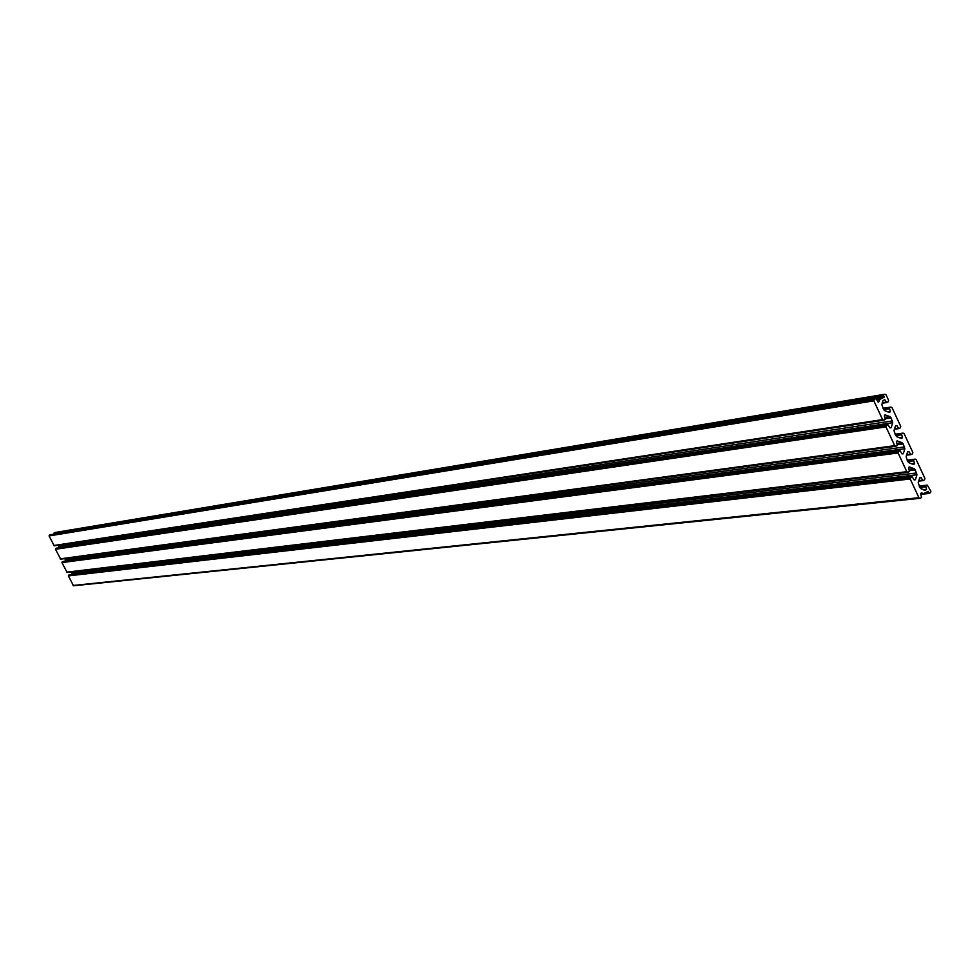 <?xml version="1.0" encoding="UTF-8"?>
<svg xmlns="http://www.w3.org/2000/svg" width="980" height="980" viewBox="0 0 980 980"><rect width="100%" height="100%" fill="white"/><g stroke="black" fill="none" stroke-linecap="round" stroke-linejoin="round"><path stroke-width="1.47" d="M914.046 479.747L915.381 479.771L916.949 474.761L915.308 469.971L914.12 468.673L909.171 466.909L908.607 468.036L909.477 471.539L907.86 472.311L906.819 471.699L898.109 452.968L898.562 451.523L900.069 450.788L901.943 453.728L903.278 453.752L904.846 448.742L903.205 443.952L902.017 442.654L897.055 440.877L896.492 442.005L897.374 445.508L895.769 446.28L894.716 445.667L885.981 426.913L886.435 425.467L887.941 424.732L889.828 427.684L891.163 427.709L892.731 422.711L891.102 417.909L889.901 416.598L884.916 414.822L884.377 415.949L885.259 419.452L883.654 420.224L882.588 419.612L873.854 400.832L874.307 399.387L875.789 398.664L878.497 402.057L880.052 399.276L884.242 397.133L883.201 395.075L884.695 394.315L886.055 394.83L888.639 400.367L888.186 401.812L886.692 402.547L884.646 399.509L882.931 400.783L881.878 404.569L883.519 409.371L884.72 410.669L889.705 412.458L890.244 411.33L889.362 407.827L890.955 407.068L892.033 407.668L900.755 426.423L900.302 427.868L898.795 428.603L896.908 425.663L895.585 425.626L894.005 430.637L895.647 435.426L896.847 436.737L901.808 438.501L902.36 437.374L901.478 433.871L903.082 433.111L904.136 433.724L912.858 452.454L912.405 453.899L910.898 454.634L909.011 451.694L907.688 451.67L906.12 456.668L907.75 461.458L908.95 462.768L913.899 464.532L914.463 463.405L913.581 459.902L915.198 459.13L916.239 459.743L924.948 478.461L924.495 479.894L922.976 480.641L921.114 477.701L919.791 477.677L918.211 482.687L919.853 487.464L921.041 488.763L925.463 490.123L926.553 489.4L925.671 485.896L927.301 485.125L930.89 491.25L930.437 492.695L928.82 493.504L928.158 491.323L923.797 493.54L921.286 492.903L920.698 494.043L921.58 497.534L919.938 498.318L918.922 497.705L910.212 478.987L910.665 477.542L912.184 476.807L914.046 479.747M54.451 534.088L54.108 532.936L55.223 532.495M883.348 420.212L54.267 545.836L49.061 535.938L50.213 534.811M58.996 547.771L58.555 545.186M895.438 446.268L60.699 559.163L55.492 549.266L56.669 548.139M65.415 561.136L65.023 558.576M907.517 472.287L67.118 572.479L61.936 562.581L63.112 561.454M71.834 574.488L71.479 571.952M919.583 498.281L73.537 585.783L68.367 575.897L69.556 574.77M915.381 479.771L914.156 479.906M903.278 453.752L902.066 453.912M891.163 427.709L889.963 427.893M879.036 401.641L877.86 401.837M890.244 411.33L887.182 411.808M902.36 437.374L899.199 437.815M914.463 463.405L911.192 463.81M926.97 485.223L919.203 486.08M925.671 485.896L919.436 486.582M925.377 486.864L919.853 487.464M926.553 489.4L923.16 489.755M926.492 489.584L923.552 489.902M925.463 490.123L924.544 490.221M921.114 477.701L919.693 477.86M922.29 480.237L918.664 480.641M922.744 480.629L918.542 481.094M914.879 459.228L907.174 460.208M913.581 459.902L907.394 460.686M913.287 460.857L907.798 461.555M909.011 451.694L907.59 451.878M910.2 454.23L906.549 454.696M910.677 454.622L906.427 455.173M902.776 433.209L895.12 434.299M901.478 433.871L895.328 434.752M901.183 434.838L895.732 435.61M896.908 425.663L895.463 425.871M898.096 428.199L894.422 428.726M898.587 428.591L894.299 429.216L898.795 428.603M890.673 407.153L883.054 408.366M889.362 407.827L883.25 408.795M889.068 408.783L883.666 409.64M885.969 402.143L882.282 402.731M886.496 402.547L882.147 403.246L886.692 402.547M884.695 394.315L54.917 532.544M883.201 395.075L54.108 532.936M883.164 395.822L54.084 533.328M884.279 396.63L54.684 533.733M884.242 397.133L54.66 533.99M880.052 399.276L876.855 399.803M879.918 399.436L876.916 399.926M875.606 398.725L50.005 534.847M874.307 399.387L49.306 535.19M873.854 400.832L49.061 535.938M882.588 419.612L53.692 545.529M889.901 416.598L885.026 417.345M891.102 417.909L885.626 418.742M892.486 420.91L59.021 546.154M892.731 422.711L59.143 547.073M887.733 424.805L56.448 548.175M886.435 425.467L55.75 548.518M885.981 426.913L55.492 549.266M894.716 445.667L60.135 558.857M902.017 442.654L897.104 443.327M903.205 443.952L897.729 444.7M904.601 446.954L65.452 559.47M904.846 448.742L65.574 560.389M899.861 450.849L62.879 561.491M898.562 451.523L62.181 561.834M898.109 452.968L61.936 562.581M906.819 471.699L66.567 572.173M914.12 468.673L909.171 469.273M915.308 469.971L909.808 470.633M916.704 472.973L71.883 572.786M916.949 474.761L72.006 573.704M911.964 476.868L69.311 574.807M910.665 477.542L68.612 575.15M910.212 478.987L68.367 575.897M918.922 497.705L72.998 585.476M923.687 493.528L920.637 493.846L923.711 493.54M928.452 491.629L927.276 491.752M928.379 493.038L923.883 493.516M928.685 493.491L920.833 494.324L928.82 493.504M927.301 485.125L919.179 486.019M922.976 480.641L918.53 481.143M915.198 459.13L907.149 460.147M910.898 454.634L906.414 455.21M903.082 433.111L895.095 434.25M890.955 407.068L883.029 408.317M884.977 394.23L55.064 532.495M875.789 398.664L50.115 534.811M883.654 420.224L54.267 545.836M887.941 424.732L56.558 548.139M895.769 446.28L60.699 559.163M900.069 450.788L63.002 561.454M907.86 472.311L67.118 572.479M912.184 476.807L69.433 574.77M919.938 498.318L73.537 585.783M923.797 493.54L920.649 493.871"/></g></svg>
